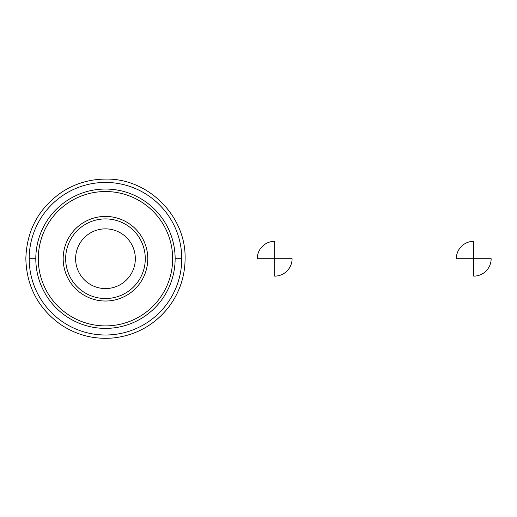 <?xml version="1.0" encoding="UTF-8"?>
<svg xmlns="http://www.w3.org/2000/svg" width="517" height="517" viewBox="0 0 517 517"><rect width="100%" height="100%" fill="white"/><g stroke="black" fill="none" stroke-linecap="round" stroke-linejoin="round"><path stroke-width="0.78" d="M105.474 182.436A76.283 76.283 180 0 1 171.534 296.861A76.283 76.283 180 0 1 39.408 296.861A76.283 76.283 180 0 1 105.474 182.436M105.474 228.863A29.857 29.857 180 0 1 131.331 273.648A29.857 29.857 180 0 1 79.618 273.648A29.857 29.857 180 0 1 105.474 228.863M105.474 218.911A39.809 39.809 180 0 1 139.952 278.624A39.809 39.809 180 0 1 70.997 278.624A39.809 39.809 180 0 1 105.474 218.911M105.474 216.423A42.297 42.297 180 0 1 142.104 279.871A42.297 42.297 180 0 1 68.839 279.871A42.297 42.297 180 0 1 105.474 216.423M105.474 191.536A67.184 67.184 180 0 1 163.656 292.312A67.184 67.184 180 0 1 47.293 292.312A67.184 67.184 180 0 1 105.474 191.536M105.474 189.048A69.672 69.672 180 0 1 165.808 293.553A69.672 69.672 180 0 1 45.134 293.553A69.672 69.672 180 0 1 105.474 189.048M181.758 258.72L175.147 258.72M35.802 258.72L29.191 258.72M257.253 258.72L274.676 258.72L274.676 241.303A17.416 17.416 0 0 0 257.253 258.72M274.676 258.72L274.676 276.136A17.416 17.416 0 0 0 292.092 258.72L274.676 258.72M456.317 258.72L473.734 258.72L473.734 241.303A17.416 17.416 0 0 0 456.317 258.72M473.734 258.72L473.734 276.136A17.416 17.416 0 0 0 491.15 258.72L473.734 258.72M105.474 179.095C89.648 179.192 75.094 183.541 61.801 192.143C38.633 208.293 26.651 230.485 25.85 258.72C26.554 285.959 37.851 307.686 59.746 323.9C76.089 335.094 94.12 339.759 113.83 337.905C136.275 335.171 154.525 324.954 168.594 307.253C179.438 292.893 184.937 276.718 185.099 258.72C186.191 216.164 148.017 177.997 105.474 179.095"/></g></svg>
